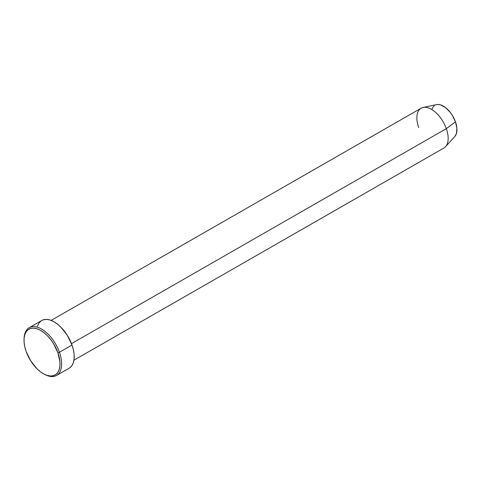 <?xml version="1.0" encoding="UTF-8"?>
<svg xmlns="http://www.w3.org/2000/svg" width="481" height="481" viewBox="0 0 481 481"><rect width="100%" height="100%" fill="white"/><g stroke="black" fill="none" stroke-linecap="round" stroke-linejoin="round"><path stroke-width="0.72" d="M24.086 338.486A27.519 14.827 60.2 0 1 29.167 327.711A27.519 14.827 60.2 0 1 59.428 352.254L57.9 352.705A26.371 14.208 60.2 0 1 44.222 374.176A26.371 14.208 60.2 0 1 26.136 351.431L30.592 360.636L36.784 368.542L40.242 371.615L43.771 373.935L47.234 375.42L50.493 376.004L53.433 375.667L55.928 374.428L57.888 372.324L59.241 369.444L59.933 365.897L59.939 361.82L57.9 352.705L53.451 343.5L50.517 339.297L47.258 335.594L43.795 332.521L40.266 330.194L36.803 328.715L33.544 328.132L30.61 328.463L28.108 329.707L26.148 331.812L24.796 334.692L24.104 338.239L24.104 342.316L24.79 346.771L26.136 351.431A26.371 14.208 60.2 0 1 24.05 339.003A26.371 14.208 60.2 0 1 38.179 329.202A26.371 14.208 60.2 0 1 57.9 352.705L59.428 352.254A27.519 14.827 60.2 0 1 56.548 375.457A27.519 14.827 60.2 0 1 44.685 374.404A27.519 14.827 -119.8 0 0 45.16 374.657A27.519 14.827 -119.8 0 0 59.428 352.254L72 345.045L59.428 352.254A27.519 14.827 -119.8 0 0 38.853 327.729A27.519 14.827 -119.8 0 0 24.104 337.951L24.05 339.003M73.948 360.191L443.921 148.004A22.932 12.356 -119.8 0 0 446.326 128.667A22.932 12.356 60.2 0 1 445.592 146.657L454.87 136.448A18.633 10.041 -119.8 0 0 455.465 121.831L446.326 128.667L71.477 343.644L446.326 128.667A22.932 12.356 -119.8 0 0 421.103 108.219L51.13 320.406M56.548 375.457L69.12 368.248A27.519 14.827 -119.8 0 0 72 345.045A27.519 14.827 -119.8 0 0 41.739 320.502L29.167 327.711M436.183 104.708L438.257 104.473L440.56 104.888L445.502 107.576L450.246 112.362L452.32 115.326L455.465 121.831L456.902 128.271L456.415 133.658L454.834 136.49M432.076 109.109L433.032 107.071L434.421 105.586M41.685 320.538L43.518 319.751L46.585 319.402L49.988 320.009L53.595 321.555L57.281 323.978L60.889 327.188L67.352 335.437L72 345.045L73.407 349.903L74.122 354.551L74.122 358.808L73.401 362.512L71.988 365.518L69.943 367.706M37.452 326.244L38.865 323.238L40.915 321.049M418.704 127.555A22.932 12.356 60.2 0 1 423.112 107.455A22.932 12.356 60.2 0 1 446.326 128.667L455.465 121.831A18.633 10.041 -119.8 0 0 436.604 104.605L423.112 107.455M45.16 374.657L44.222 374.176"/></g></svg>
